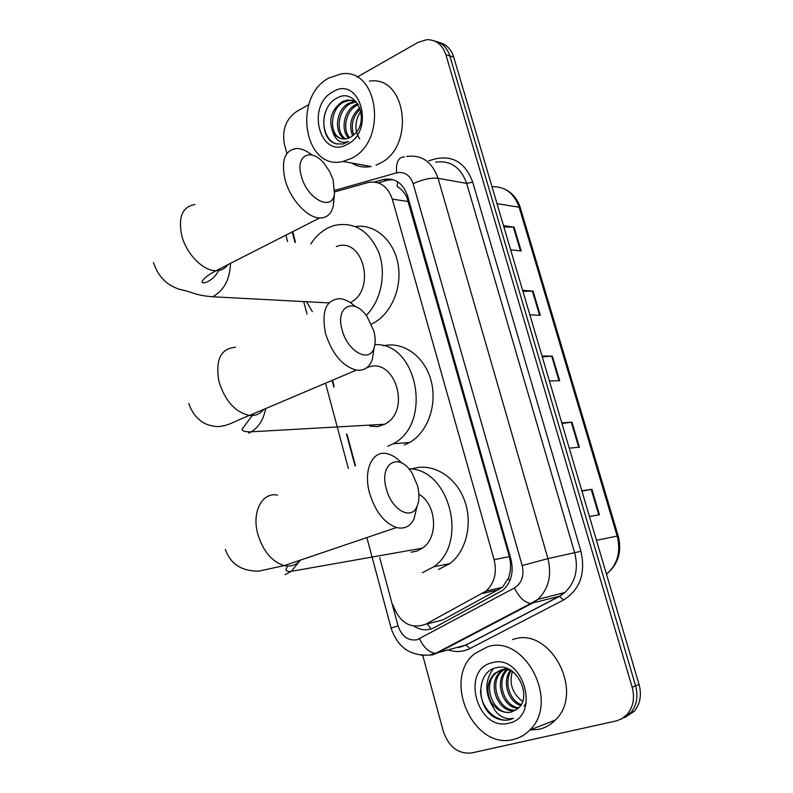 <?xml version="1.0" encoding="UTF-8"?>
<svg xmlns="http://www.w3.org/2000/svg" width="793" height="793" viewBox="0 0 793 793"><rect width="100%" height="100%" fill="white"/><g stroke="black" fill="none" stroke-linecap="round" stroke-linejoin="round"><path stroke-width="1.19" d="M433.384 622.307L442.742 619.967L502.494 587.276L508.739 577.591L510.395 570.395L510.603 563.942L509.374 556.607L406.908 197.487C404.43 192.372 401.189 188.734 397.194 186.573L397.571 181.696M292.776 231.635L295.442 242.371M392.832 604.781C399.712 622.961 410.655 629.444 425.653 624.25L486.04 591.092C494.465 583.212 497.152 572.744 494.108 559.689L392.277 199.102C387.678 186.127 379.629 180.596 368.13 182.489L334.745 191.906M332.485 380.234L334.061 386.102M347.126 434.723L355.462 465.749M357.019 77.149L418.129 42.336L426.812 39.67C436.051 39.62 442.415 44.646 445.884 54.737L632.14 687.154C634.925 697.761 633.31 706.781 627.303 714.215L622.118 718.567L616.845 720.797L471.557 752.963C458.245 754.183 448.838 747.006 443.337 731.433L422.768 655.434M286.888 153.465L284.469 144.534C281.812 130.26 285.758 119.327 296.304 111.744L308.764 104.646M434.871 41.137C442.137 42.723 447.113 47.649 449.819 55.916L635.609 685.816C638.385 696.373 636.779 705.354 630.782 712.768L621.216 719.073L630.782 712.768C636.779 705.354 638.385 696.373 635.609 685.816L449.819 55.916C447.113 47.649 442.137 42.723 434.871 41.137M414.204 626.301C420.974 630.465 427.665 630.901 434.267 627.61L502.98 590.19C511.307 582.359 513.953 572.011 510.93 559.154L407.592 195.871C403.032 183.084 395.043 177.592 383.614 179.416L374.336 182.013M378.211 182.846L387.896 180.14L393.05 179.634M438.807 42.366C446.053 43.942 451.019 48.859 453.715 57.096L639.059 684.478C641.824 694.995 640.219 703.946 634.241 711.321L624.706 717.606M581.824 490.758L591.885 489.311L599.439 514.776L589.437 516.521M522.597 290.288L533.074 291.09L540.271 315.346L529.843 314.811M503.496 225.618L514.102 227.125L521.179 250.994L510.623 249.745M561.761 422.828L571.961 422.154L579.396 447.212L569.245 448.174M542.015 356.017L552.364 356.097L559.68 380.739L549.38 380.937M542.283 356.909L552.364 356.097M561.95 423.482L571.961 422.154M503.892 226.967L514.102 227.125M522.934 291.408L533.074 291.09M581.943 491.154L591.885 489.311M351.358 158.412L342.963 161.465C304.215 171.278 292.052 97.014 328.946 77.972L341.059 73.908C378.717 67.256 387.965 141.58 351.358 158.412M369.33 81.154C406.541 74.82 415.651 147.24 379.48 163.556L376.051 165.103M371.203 166.51L371.174 166.52C364.156 167.829 357.633 166.659 351.596 163.011M353.291 100.443L349.445 100.324L344.103 101.95C329.145 108.71 328.877 136.475 342.229 138.834M356.285 101.742L347.76 99.938L342.417 101.563C331.385 109.523 328.213 119.743 332.882 132.203C336.242 137.348 340.693 139.548 346.254 138.785L350.506 137.278L354.897 133.848C370.301 119.009 355.383 87.587 337.649 97.747C319.41 105.628 319.51 139.935 336.212 143.82L342.992 144.019L348.652 141.501C341.079 143.929 335.826 140.837 332.882 132.203M356.394 101.871L350.784 103.506C337.57 109.464 335.241 133.174 345.837 138.854M355.71 101.425L349.118 103.12C335.469 109.265 333.615 134.007 344.925 138.953M358.307 104.607L357.385 105.033C346.016 110.296 341.991 129.497 349.634 137.714M357.802 103.784L355.75 104.656C343.894 110.078 340.256 130.478 348.662 138.121M360.24 109.018C352.677 116.71 350.506 125.363 353.728 134.998M359.784 107.719C350.883 115.907 348.514 125.294 352.667 135.881M332.812 91.849C359.903 74.73 375.723 130.518 347.423 144.296C320.283 160.146 305.464 105.965 332.812 91.849M359.744 138.944C354.283 130.379 354.63 121.121 360.815 111.179M326.617 109.226C319.976 123.351 325.804 142.086 337.471 144.078M342.11 329.858C347.453 351.725 369.865 363.7 374.147 347.671C375.634 342.913 375.515 337.293 373.781 330.79L367.109 316.665C354.124 296.949 335.062 306.148 342.11 329.858M373.85 349.604L372.353 359.288C369.439 367.486 364.086 371.094 356.315 370.123C342.507 366.247 332.267 354.104 325.596 333.714C321.155 310.955 326.082 299.278 340.356 298.683C345.272 299.308 350.238 301.915 355.224 306.494M369.756 426.148L377.765 426.614L384.645 424.265C412.469 410.645 393.943 354.441 366.435 367.992M374.871 344.658C417.415 342.021 432.948 423.789 393.199 443.733L387.836 446.29M383.406 345.827C402.963 341.059 424.384 356.116 430.946 380.184C437.686 404.182 427.952 432.155 409.624 442.494L404.301 445.022M301.31 175.967C306.881 198.835 331.999 212.038 334.448 194.116L333.149 179.823L329.898 172.012L324.436 163.844C311.312 147.211 295.075 155.012 301.31 175.967M333.794 196.486L333.357 205.486C331.514 213.902 326.934 218.065 319.609 217.976C307.129 217.817 289.98 198.964 285.024 179.446C280.99 160.285 284.895 149.966 296.751 148.489C301.598 148.569 306.683 150.739 312.026 155.002M312.363 311.649L306.514 301.727M310.826 243.957C315.495 236.72 321.264 231.358 328.133 227.839L333.863 225.549C353.906 221.287 368.894 230.307 378.836 252.6C386.607 273.644 381.036 300.924 366.197 315.426M350.367 302.639C376.645 289.623 362.976 236.096 336.291 246.573M355.522 226.55C374.95 223.576 394.26 240.517 398.195 264.912C402.309 289.237 390.067 315.792 371.362 324.119M386.369 489.003C391.445 509.552 410.784 520.644 416.731 507.044C419.418 501.255 419.646 494.039 417.396 485.395L412.4 473.778C399.791 451.346 378.578 462.716 386.369 489.003M417.078 506.301L413.946 519.187C410.011 526.582 404.192 529.367 396.47 527.533C384.308 523.093 375.357 511.673 369.617 493.266C362.956 469.981 372.561 449.73 387.301 453.755C392.218 454.914 396.976 457.977 401.585 462.934M411.052 552.176L416.513 551.204L422.5 548.132C438.836 537.416 436.586 504.11 418.882 494.267M408.811 468.822C449.324 468.494 468.812 543.165 433.692 566.807L422.391 572.695M411.438 469.079C430.688 462.18 454.042 474.739 463.618 498.113C473.362 521.388 467.057 550.768 449.79 563.635L438.569 569.453M513.289 739.472C473.282 750.347 441.988 679.006 474.591 653.749L487.467 646.83C524.669 633.815 560.136 701.636 529.774 730.066C525.085 734.903 519.593 738.035 513.289 739.472M512.526 639.584L513.656 639.257C550.302 626.48 585.165 692.319 555.288 720.094C550.669 724.812 545.257 727.895 539.052 729.322L529.823 730.046M524.034 706.008L526.255 703.004M510.117 669.976L501.285 669.857L494.644 673.386C487.308 681.028 485.98 690.346 490.669 701.339C495.992 709.834 502.792 713.422 511.059 712.094L516.154 709.775C534.204 699.228 517.105 661.709 496.705 667.676C475.731 671.076 475.919 708.129 495.367 717.834C500.096 720.133 504.794 720.758 509.473 719.717L513.497 718.28L509.671 718.785C500.661 718.23 494.326 712.411 490.669 701.339M502.831 669.361L496.2 672.89C480.816 685.023 494.644 716.783 511.366 711.985M506.39 668.33L505.2 668.935M504.487 669.361L502.375 670.918C487.903 682.357 499.362 712.372 515.807 710.022M506.212 668.281L504.398 669.044M503.664 669.421L500.839 671.413C485.96 683.15 498.48 713.938 515.083 710.478M507.897 669.51C495.605 680.255 503.704 706.295 518.721 707.733M507.024 669.411L506.965 669.461C493.573 680.087 502.336 707.832 518.037 708.367M511.326 670.69C503.743 681.276 509.502 700.457 521.14 704.58M510.514 670.194C501.691 680.939 507.996 701.864 520.575 705.463M522.656 701.28L520.109 699.476L522.617 701.409M491.918 662.799C523.33 652.768 541.599 717.179 508.749 723.206C477.287 731.77 460.247 669.53 491.918 662.799M520.109 699.476C511.802 691.744 509.235 682.396 512.427 671.433M493.395 668.697C485.118 679.75 484.692 692.031 492.096 705.522M480.538 690.029C480.37 709.001 498.301 724.584 511.862 718.993M431.005 628.988L427.278 623.843M407.919 197.021L406.908 197.487M511.396 560.998L510.345 561.315M509.76 580.932L508.343 578.692M408.415 201.561L392.277 199.102M509.374 556.607L494.108 559.689M499.154 589.576L482.57 593.442M442.742 619.967L425.653 624.25M379.708 557.628L398.036 625.846C401.783 636.462 408.147 641.101 417.118 639.763L514.399 587.97C521.794 583.152 524.381 575.668 522.181 565.538L413.133 183.698C409.981 174.956 404.45 171.338 396.559 172.864L334.824 190.35M406.611 156.499C421.608 154.437 432.086 161.693 438.053 178.286L547.943 558.629C551.978 575.292 548.647 588.872 537.941 599.349L532.291 603.235L437.29 653.055L432.443 654.959L421.37 655.335M461.02 646.91L465.798 645.036L435.714 653.293C429.36 652.768 423.968 647.931 419.547 638.791M428.706 160.791L435.902 158.749C453.328 155.299 465.6 163.09 472.697 182.112L580.922 551.274C585.809 573.359 580.03 589.595 563.585 599.994L470.031 648.486C463.429 651.796 456.49 652.381 449.205 650.24M445.398 648.803L444.804 648.525M445.884 54.737L453.715 57.096M632.14 687.154L639.059 684.478M413.133 183.698C422.55 179.406 430.857 177.602 438.053 178.286L466.69 183.421C460.822 167.273 450.493 160.186 435.704 162.159M366.862 537.575L391.088 628.046C397.521 647.207 410.288 656.217 429.38 655.058L435.714 653.293L530.785 603.414L559.323 596.306L564.884 592.51C575.401 582.3 578.682 569.116 574.717 552.939L466.69 183.421L472.697 182.112M470.031 648.486L465.798 645.036L559.323 596.306L563.585 599.994M522.181 565.538L547.943 558.629L580.922 551.274M292.201 231.933L294.986 242.321M332.089 380.402L333.903 387.172M346.482 433.969L355.056 465.907M458.612 647.584L466.155 644.977L559.66 596.267L564.884 592.51L537.941 599.349L530.785 603.414C524.619 602.611 519.157 597.466 514.399 587.97M396.559 172.864C395.816 162.396 398.453 157.064 404.45 156.875M391.088 628.046L398.036 625.846M563.704 593.481L563.218 592.936M387.242 180.308L382.96 179.585M496.993 203.613L519.157 207.251L520.396 208.014L618.193 535.949L617.182 536.078L519.157 207.251C514.132 193.205 505.072 186.345 491.987 186.672M606.447 574.112L607.418 573.339C617.717 563.783 620.969 551.373 617.182 536.078L596.455 540.291M558.986 380.759L551.68 356.126M539.567 315.307L532.381 291.081M520.466 250.905L513.398 227.076M578.712 447.272L571.287 422.223M598.765 514.895L591.211 489.42M235.531 347.255C220.712 348.434 215.181 359.883 218.957 381.611C225.103 400.98 235.273 412.261 249.448 415.463C255.415 416.047 260.193 414.025 263.782 409.386M248.705 433.107L251.341 431.788C258.845 427.11 263.603 419.378 265.635 408.593M194.9 204.574C182.559 206.596 178.138 216.767 181.627 235.085C186.058 253.701 203.127 271.117 216.063 270.7C221.069 270.651 224.994 268.658 227.849 264.703M328.907 302.906L212.445 296.76L213.565 296.245C224.27 290.03 229.911 279.067 230.476 263.355M277.52 495.129C262.354 491.779 251.649 511.554 257.675 533.639C262.929 551.085 271.781 561.741 284.241 565.607C290.853 566.945 296.324 565.092 300.656 560.036M285.064 574.707L291.368 571.327L299.229 561.573M502.494 587.276L486.04 591.092M627.303 714.215L634.241 711.321M285.876 235.144L287.591 241.568M303.669 301.578L307.03 314.127M325.517 383.188L348.345 468.435M387.896 180.14L383.614 179.416M618.203 535.969C622.019 551.294 618.421 563.744 607.418 573.339L606.298 573.617M505.389 189.448C512.665 193.234 517.651 199.38 520.367 207.885M342.963 161.465L371.174 166.52M347.76 99.938L349.445 100.324M354.451 101.504L356.107 101.891M374.147 347.671L372.353 359.288M188.803 403.429C191.291 411.022 195.435 416.969 201.234 421.242C205.556 424.493 211.245 426.277 218.313 426.594C229.811 425.454 232.537 421.955 249.448 415.463L356.315 370.123M393.199 443.733L409.624 442.494M384.645 424.265L251.341 431.788C245.701 432.036 242.589 431.223 241.994 429.33L253.601 413.698M334.448 194.116L333.357 205.486M219.274 269.065C215.28 279.423 203.177 285.113 202.076 281.971C202.919 278.938 207.578 275.181 216.063 270.7L319.609 217.976M153.525 262.493C158.015 276.668 167.045 285.708 180.596 289.614C194.176 292.32 194.037 295.194 212.445 296.76M416.731 507.044L413.946 519.187M225.351 549.42C230.436 563.932 241.508 571.178 258.568 571.158L284.241 565.607L396.47 527.533M433.692 566.807L449.79 563.635M422.5 548.132L291.368 571.327C287.968 571.654 286.174 571.109 285.966 569.671L287.443 566.043M494.644 673.386L496.2 672.89M500.839 671.413L502.375 670.918M529.774 730.066L555.288 720.094"/></g></svg>

